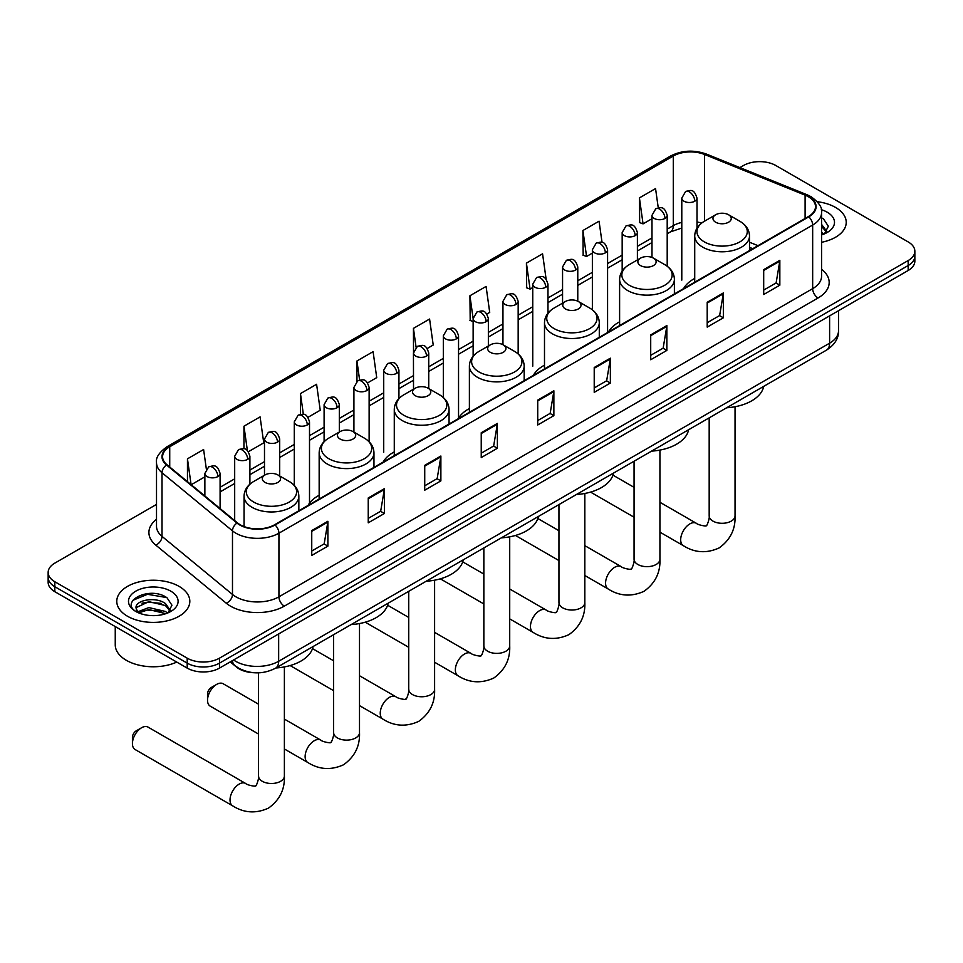<?xml version="1.0" encoding="UTF-8"?>
<svg xmlns="http://www.w3.org/2000/svg" width="963" height="963" viewBox="0 0 963 963"><rect width="100%" height="100%" fill="white"/><g stroke="black" fill="none" stroke-linecap="round" stroke-linejoin="round"><path stroke-width="1.44" d="M319.162 495.259A40.326 23.281 0 0 0 308.04 505.455M394.276 451.9A40.326 23.281 0 0 0 383.154 462.084M469.39 408.541A40.326 23.281 0 0 0 458.268 418.724M544.492 365.17A40.326 23.281 0 0 0 533.37 375.353M619.606 321.811A40.326 23.281 0 0 0 608.484 331.994M694.72 278.439A40.326 23.281 0 0 0 683.598 288.623M752.609 248.779L749.503 247.527M253.666 672.704A22.823 13.181 180 0 1 236.561 667.118L230.229 661.894M156.512 504.407L54.831 563.114A22.823 13.181 0 0 0 48.15 572.431L48.15 582.374A22.823 13.181 0 0 0 54.831 591.691L187.195 668.105A22.823 13.181 0 0 0 219.48 668.105L908.169 270.495A22.823 13.181 0 0 0 914.85 261.178L914.85 256.206A22.823 13.181 0 0 1 908.169 265.523A22.823 13.181 0 0 0 914.85 256.206L914.85 251.235A22.823 13.181 0 0 0 908.169 241.918L775.805 165.504A22.823 13.181 0 0 0 743.52 165.504L739.885 167.598M48.15 572.431A22.823 13.181 0 0 0 54.831 581.748L187.195 658.162A22.823 13.181 0 0 0 219.48 658.162L219.48 663.134L908.169 265.523L219.48 663.134A22.823 13.181 0 0 1 187.195 663.134A22.823 13.181 0 0 0 219.48 663.134L219.48 668.105M54.831 581.748L54.831 586.72L187.195 663.134L54.831 586.72A22.823 13.181 0 0 1 48.15 577.403A22.823 13.181 0 0 0 54.831 586.72L54.831 591.691M835.535 207.43A36.522 21.09 0 0 0 817.286 201.712A36.522 21.09 0 0 1 835.535 207.43A36.522 21.09 0 0 1 846.224 222.345A36.522 21.09 0 0 0 835.535 207.43M179.118 586.407A36.522 21.09 0 0 0 139.322 581.833A36.522 21.09 0 0 0 116.776 601.321A36.522 21.09 0 0 0 127.465 616.224A36.522 21.09 0 0 0 167.273 620.798A36.522 21.09 0 0 0 189.819 601.321A36.522 21.09 0 0 0 179.118 586.407A36.522 21.09 0 0 0 139.322 581.833A36.522 21.09 0 0 0 116.776 601.321A36.522 21.09 0 0 0 127.465 616.224A36.522 21.09 0 0 0 167.273 620.798A36.522 21.09 0 0 0 189.819 601.321A36.522 21.09 0 0 0 179.118 586.407M808.354 196.717A24.352 14.06 180 0 1 815.492 206.66A24.352 14.06 180 0 1 808.354 216.591L274.624 524.751A24.352 14.06 180 0 1 237.464 522.873L166.996 464.768A24.352 14.06 180 0 1 162.591 456.703A24.352 14.06 180 0 1 169.729 446.76L673.293 156.03A24.352 14.06 180 0 1 704.471 154.453L805.104 195.14A24.352 14.06 180 0 1 808.354 196.717M808.788 196.464A24.954 14.409 0 0 0 805.453 194.851L704.82 154.176A24.954 14.409 0 0 0 672.86 155.789L169.295 446.519A24.954 14.409 0 0 0 166.503 464.973L236.958 523.065A24.954 14.409 0 0 0 275.057 524.991L808.788 216.844A24.954 14.409 0 0 0 808.788 196.464M311.747 530.589L311.747 555.434L327.889 546.117L327.889 521.272L311.747 530.589M311.747 551.029L324.182 543.854L327.829 522.09A6.091 3.515 -120 0 0 327.889 521.272M324.074 543.914L327.889 546.117M368.239 497.967L368.239 522.825L384.381 513.496L384.381 488.65L368.239 497.967M368.239 518.407L380.674 511.233L384.321 489.481A6.091 3.515 -120 0 0 384.381 488.65M380.566 511.293L384.381 513.496M424.731 465.358L424.731 490.203L440.873 480.886L440.873 456.029L424.731 465.358M424.731 485.797L437.166 478.611L440.813 456.859A6.091 3.515 -120 0 0 440.873 456.029M437.058 478.683L440.873 480.886M481.235 432.736L481.235 457.581L497.377 448.264L497.377 423.419L481.235 432.736M481.235 453.176L493.658 446.001L497.305 424.238A6.091 3.515 -120 0 0 497.377 423.419M493.55 446.062L497.377 448.264M763.695 269.652L763.695 294.509L779.837 285.18L779.837 260.335L763.695 269.652M763.695 290.092L776.13 282.917L779.777 261.166A6.091 3.515 -120 0 0 779.837 260.335M776.022 282.978L779.837 285.18M707.203 302.274L707.203 327.119L723.345 317.802L723.345 292.957L707.203 302.274M707.203 322.713L719.638 315.539L723.285 293.775A6.091 3.515 -120 0 0 723.345 292.957M719.53 315.599L723.345 317.802M650.711 334.883L650.711 359.741L666.853 350.424L666.853 325.566L650.711 334.883M650.711 355.323L663.146 348.149L666.793 326.397A6.091 3.515 -120 0 0 666.853 325.566M663.038 348.209L666.853 350.424M594.219 367.505L594.219 392.35L610.361 383.033L610.361 358.188L594.219 367.505M594.219 387.945L606.654 380.77L610.289 359.006A6.091 3.515 -120 0 0 610.361 358.188M606.546 380.83L610.361 383.033M537.727 400.114L537.727 424.972L553.869 415.655L553.869 390.797L537.727 400.114M537.727 420.566L550.162 413.38L553.797 391.628A6.091 3.515 -120 0 0 553.869 390.797M550.054 413.452L553.869 415.655M821.571 242.291A36.522 21.09 0 0 0 846.224 222.345A36.522 21.09 0 0 1 821.571 242.291M219.48 658.162L908.169 260.552A22.823 13.181 0 0 0 914.85 251.235M308.016 417.304L320.234 410.238L316.586 384.273L300.456 393.602L300.456 414.367M248.394 451.719L263.742 442.86L260.094 416.895L243.952 426.212L243.952 448.83M206.335 468.969L203.602 449.516L187.46 458.833L187.46 481.644M486.857 314.046L489.722 312.397L486.074 286.432L469.932 295.749L470.197 320.45M546.129 279.198L542.566 253.811L526.424 263.128L526.689 287.829M602.044 242.423L599.058 221.189L582.916 230.518L583.181 255.219M658.259 207.827L655.55 188.579L639.42 197.897L639.673 222.597M367.625 382.877L376.726 377.628L373.09 351.664L356.948 360.981L356.948 381.336M427.247 348.462L433.218 345.007L429.582 319.042L413.44 328.359L413.524 353.168M413.524 389.196L413.44 352.964M413.44 328.359L416.1 347.294M473.134 321.546L469.932 320.354M469.932 295.749L473.134 318.584A7.608 4.394 0 0 0 475.361 321.678A7.608 4.394 0 0 0 486.122 321.678A7.608 4.394 0 0 0 488.361 318.572C485.268 308.822 482.27 310.76 476.938 311.988A7.608 4.394 60 0 1 480.742 312.361A7.608 4.394 -120 0 1 486.122 321.678M526.424 263.128L530.071 289.093L532.756 287.552M530.071 289.093L526.424 287.732M582.916 230.518L586.563 256.483L592.365 253.125M586.563 256.483L582.916 255.123M639.42 197.897L643.055 223.861L651.987 218.709M643.055 223.861L639.42 222.501M356.948 360.981L359.62 380.048M300.456 393.602L303.369 414.367M243.952 426.212L247.383 450.6M191.216 484.738L204.866 476.841M187.46 458.833L191.083 484.63M821.571 232.3L823.871 234.105M821.571 234.274L822.221 234.707M821.571 224.403L826.808 231.421M821.571 226.377L826.41 231.939M821.571 234.924A24.809 14.325 0 0 0 827.241 232.468A24.809 14.325 0 0 0 827.241 212.221A24.809 14.325 0 0 0 821.295 209.681M824.46 233.853L828.349 226.221L823.437 218.818M821.571 217.891L823.1 218.589M715.653 222.224A9.136 5.272 0 0 0 728.57 222.224A9.136 5.272 0 0 0 728.57 214.761L739.909 221.309A25.158 14.529 0 0 1 739.909 241.857A25.158 14.529 0 0 1 704.314 241.857A25.158 14.529 0 0 1 704.314 221.309C698.115 224.993 694.925 229.88 694.72 235.971A27.397 15.817 0 0 0 702.737 247.154A27.397 15.817 0 0 0 732.59 250.585A27.397 15.817 0 0 0 749.503 235.971C749.298 229.88 746.096 224.993 739.909 221.309L728.57 214.761A9.136 5.272 0 0 0 715.653 214.761A9.136 5.272 0 0 0 715.653 222.224M726.656 407.77A41.854 24.159 0 0 0 763.707 386.38M640.539 265.583A9.136 5.272 0 0 0 653.456 265.583A9.136 5.272 0 0 0 653.456 258.132L664.795 264.669A25.158 14.529 0 0 1 664.795 285.217A25.158 14.529 0 0 1 629.212 285.217A25.158 14.529 0 0 1 629.212 264.669C623.013 268.352 619.811 273.239 619.606 279.342A27.397 15.817 0 0 0 627.635 290.525A27.397 15.817 0 0 0 657.488 293.956A27.397 15.817 0 0 0 674.389 279.342C674.196 273.239 670.994 268.352 664.795 264.669L653.456 258.132A9.136 5.272 0 0 0 640.539 258.132A9.136 5.272 0 0 0 640.539 265.583M651.542 451.129A41.854 24.159 0 0 0 688.605 429.739M565.437 308.942A9.136 5.272 0 0 0 578.342 308.942A9.136 5.272 0 0 0 578.342 301.491L589.681 308.04A25.158 14.529 0 0 1 589.681 328.588A25.158 14.529 0 0 1 554.098 328.588A25.158 14.529 0 0 1 554.098 308.04C547.899 311.723 544.697 316.61 544.492 322.701A27.397 15.817 0 0 0 552.521 333.884A27.397 15.817 0 0 0 582.374 337.315A27.397 15.817 0 0 0 599.287 322.701C599.082 316.61 595.88 311.723 589.681 308.04L578.342 301.491A9.136 5.272 0 0 0 565.437 301.491A9.136 5.272 0 0 0 565.437 308.942M576.44 494.501A41.854 24.159 0 0 0 613.491 473.098M490.323 352.314A9.136 5.272 0 0 0 503.24 352.314A9.136 5.272 0 0 0 503.24 344.862L514.579 351.399A25.158 14.529 0 0 1 514.579 371.947A25.158 14.529 0 0 1 478.984 371.947A25.158 14.529 0 0 1 478.984 351.399C472.785 355.082 469.595 359.969 469.39 366.072A27.397 15.817 0 0 0 477.407 377.255A27.397 15.817 0 0 0 507.26 380.674A27.397 15.817 0 0 0 524.173 366.072C523.968 359.969 520.766 355.082 514.579 351.399L503.24 344.862A9.136 5.272 0 0 0 490.323 344.862A9.136 5.272 0 0 0 490.323 352.314M501.326 537.86A41.854 24.159 0 0 0 538.377 516.469M415.209 395.673A9.136 5.272 0 0 0 428.126 395.673A9.136 5.272 0 0 0 428.126 388.221L439.465 394.77A25.158 14.529 0 0 1 439.465 415.318A25.158 14.529 0 0 1 403.882 415.318A25.158 14.529 0 0 1 403.882 394.77C397.683 398.453 394.481 403.341 394.276 409.431A27.397 15.817 0 0 0 402.305 420.614A27.397 15.817 0 0 0 432.158 424.045A27.397 15.817 0 0 0 449.059 409.431C448.854 403.341 445.664 398.453 439.465 394.77L428.126 388.221A9.136 5.272 0 0 0 415.209 388.221A9.136 5.272 0 0 0 415.209 395.673M426.212 581.231A41.854 24.159 0 0 0 463.275 559.828M207.527 700.221L207.527 694.01A5.321 3.07 -60 0 1 211.294 687.486L216.675 684.38A12.94 7.463 120 0 0 207.527 700.221A12.94 7.463 120 0 0 210.211 706.144L258.517 734.035M340.108 439.044A9.136 5.272 0 0 0 353.012 439.044A9.136 5.272 0 0 0 353.012 431.58L364.351 438.129A25.158 14.529 0 0 1 364.351 458.677A25.158 14.529 0 0 1 328.768 458.677A25.158 14.529 0 0 1 328.768 438.129C322.569 441.812 319.367 446.7 319.162 452.803A27.397 15.817 0 0 0 327.191 463.985A27.397 15.817 0 0 0 357.044 467.404A27.397 15.817 0 0 0 373.957 452.803C373.752 446.7 370.55 441.812 364.351 438.129L353.012 431.58A9.136 5.272 0 0 0 340.108 431.58A9.136 5.272 0 0 0 340.108 439.044M351.098 624.59A41.854 24.159 0 0 0 388.161 603.199M258.517 704.17L223.151 683.742A12.94 7.463 120 0 0 216.675 684.38L211.294 687.486M132.425 743.592L132.425 737.381A5.321 3.07 -60 0 1 136.192 730.857L141.573 727.751A12.94 7.463 120 0 0 132.425 743.592A12.94 7.463 120 0 0 135.097 749.515L232.697 805.862A12.94 7.463 -60 0 1 230.723 795.498A12.94 7.463 -60 0 1 239.173 784.099A12.94 7.463 -60 0 1 245.637 783.461C247.118 785.218 256.916 787 255.532 785.724C255.941 787.553 259.3 778.176 258.517 776.022A12.94 7.463 180 0 0 262.309 781.306A12.94 7.463 180 0 0 280.594 781.306A12.94 7.463 180 0 0 284.386 776.022C284.94 789.407 279.631 800.109 268.46 808.126C255.941 813.783 244.024 813.037 232.697 805.862M264.994 482.403A9.136 5.272 0 0 0 277.91 482.403A9.136 5.272 0 0 0 277.91 474.952L289.249 481.5A25.158 14.529 0 0 1 289.249 502.048A25.158 14.529 0 0 1 253.654 502.036A25.158 14.529 0 0 1 253.654 481.5C247.455 485.171 244.265 490.071 244.06 496.162A27.397 15.817 0 0 0 252.077 507.345A27.397 15.817 0 0 0 281.93 510.775A27.397 15.817 0 0 0 298.843 496.162C298.638 490.071 295.436 485.171 289.249 481.5L277.91 474.952A9.136 5.272 0 0 0 264.994 474.952A9.136 5.272 0 0 0 264.994 482.403M275.996 667.961A41.854 24.159 0 0 0 313.047 646.558M245.637 783.461L148.037 727.113A12.94 7.463 120 0 0 141.573 727.751L136.192 730.857M115.247 626.564L115.247 644.801A38.051 21.968 0 0 0 126.394 660.341A38.051 21.968 0 0 0 176.771 662.087M149.169 615.441L154.911 615.61M137.769 611.794L148.844 607.581L165.455 611.457L167.466 613.07M138.792 612.865L148.844 609.543L165.817 613.684M137.95 612.564L136.168 608.399A17.202 9.931 0 0 0 138.937 612.998M170.391 610.398L165.455 603.572C155.139 595.868 133.893 600.623 136.168 608.399L136.096 607.641M136.204 608.64L136.686 607.364L148.844 601.658L165.455 605.546L170.006 610.903M168.056 612.829L171.944 605.197L167.02 597.794C149.626 585.287 118.69 601.767 136.553 611.878L137.444 612.42M170.836 591.186A24.809 14.325 0 0 0 135.759 591.186A24.809 14.325 0 0 0 135.759 611.445A24.809 14.325 0 0 0 170.836 611.445A24.809 14.325 0 0 0 170.836 591.186M132.93 600.274L147.495 594.303L166.695 597.566M142.03 603.187L147.495 602.188L161.194 603.368M142.03 611.072L147.495 610.085L161.194 611.252M233.576 659.968A30.431 17.575 0 0 0 235.622 661.268A30.431 17.575 0 0 0 278.656 661.268L829.612 343.177A30.431 17.575 0 0 0 838.52 330.754C838.749 338.314 834.728 344.778 826.459 350.147L275.502 668.238A15.215 8.787 60 0 0 278.656 661.268L278.656 633.931M829.612 315.84L829.612 343.177A15.215 8.787 60 0 1 826.459 350.147M232.336 660.678A15.215 10.184 129.5 0 0 234.996 665.626L230.374 661.81M908.169 270.495L908.169 260.552M187.195 668.105L187.195 658.162M821.571 269.279A38.051 21.968 180 0 1 818.044 297.988L284.314 606.136A7.608 4.394 60 0 1 278.933 596.807L812.664 288.659A30.431 17.575 0 0 0 821.571 276.237L821.571 212.618A30.431 17.575 180 0 1 812.664 225.041A7.608 4.394 -120 0 0 808.788 216.844M284.314 606.136A38.051 21.968 180 0 1 230.506 606.136A38.051 21.968 180 0 1 226.245 603.199L155.777 545.094A38.051 21.968 180 0 1 156.512 519.322M235.887 596.807A30.431 17.575 0 0 0 278.933 596.807L278.933 533.189A30.431 17.575 180 0 1 232.48 530.854L162.013 472.749A30.431 17.575 180 0 1 156.512 462.673L156.512 526.292A30.431 17.575 0 0 0 162.013 536.367L232.48 594.472A30.431 17.575 0 0 0 235.887 596.807M821.571 212.618C822.595 207.864 819.092 202.567 811.087 196.717L807.09 194.767A7.608 3.563 112 0 0 805.453 194.851M807.09 194.767L706.457 154.092C693.854 149.626 681.888 150.276 670.561 156.03A7.608 4.394 60 0 1 672.86 155.789M169.295 446.519A7.608 4.394 -120 0 0 166.996 446.76C159.1 452.441 155.597 457.738 156.512 462.673M166.503 464.973A7.608 5.092 129.5 0 0 162.013 472.749L162.013 536.367A7.608 5.092 -50.5 0 1 155.777 545.094M706.457 154.092A7.608 3.563 112 0 0 704.82 154.176M236.958 523.065A7.608 5.092 129.5 0 0 232.48 530.854L232.48 594.472A7.608 5.092 -50.5 0 1 226.245 603.199M275.057 524.991A7.608 4.394 60 0 1 278.933 533.189L812.664 225.041L812.664 288.659A7.608 4.394 60 0 0 818.044 297.988M169.729 446.76L169.729 467.019M805.104 195.14L805.104 218.469M704.471 154.453L704.471 221.213M757.989 245.673L749.503 242.243M701.678 223.067A24.352 14.06 0 0 0 697.007 222.008M681.792 222.429A24.352 14.06 0 0 0 673.293 225.619L667.203 229.134M673.293 156.03L673.293 225.619A13.699 7.909 60 0 1 670.453 231.89L667.203 233.768M651.987 237.921L637.398 246.347M622.17 255.135L607.581 263.549M592.365 272.336L577.776 280.763M562.561 289.55L547.971 297.976M532.756 306.752L518.166 315.178M502.951 323.965L488.361 332.391M473.134 341.179L458.544 349.593M443.329 358.38L428.74 366.807M413.524 375.594L398.935 384.02M383.719 392.808L369.13 401.222M353.915 410.009L339.325 418.436M324.098 427.223L309.508 435.649M294.293 444.425L279.703 452.851M264.488 461.638L249.899 470.064M234.683 478.852L220.094 487.266M537.727 400.909L553.797 391.628M594.219 368.287L610.289 359.006M650.711 335.678L666.793 326.397M707.203 303.056L723.285 293.775M763.695 270.447L779.777 261.166M481.235 433.519L497.305 424.238M424.731 466.14L440.813 456.859M368.239 498.762L384.321 489.481M311.747 531.371L327.829 522.09M735.046 406.735L735.046 515.831A12.94 7.463 180 0 1 731.254 521.115A12.94 7.463 180 0 1 712.969 521.115A12.94 7.463 180 0 1 709.177 515.831C709.96 517.998 706.601 527.375 706.192 525.533C707.576 526.809 697.778 525.028 696.297 523.27L659.932 502.277M735.046 515.831C735.6 529.217 730.291 539.918 719.12 547.935C706.601 553.605 694.684 552.846 683.357 545.672A12.94 7.463 -60 0 1 681.383 535.308A12.94 7.463 -60 0 1 689.833 523.908A12.94 7.463 -60 0 1 696.297 523.27M659.932 450.094L659.932 559.202A12.94 7.463 180 0 1 656.152 564.474A12.94 7.463 180 0 1 637.855 564.474A12.94 7.463 180 0 1 634.063 559.202C634.858 561.357 631.487 570.734 631.078 568.892C632.462 570.18 622.664 568.399 621.183 566.629L584.83 545.648M659.932 559.202C660.486 572.588 655.177 583.289 644.018 591.306C631.499 596.964 619.57 596.217 608.255 589.043A12.94 7.463 -60 0 1 606.269 578.679A12.94 7.463 -60 0 1 614.719 567.279A12.94 7.463 -60 0 1 621.183 566.629M584.83 493.453L584.83 602.561A12.94 7.463 180 0 1 581.038 607.846A12.94 7.463 180 0 1 562.741 607.846A12.94 7.463 180 0 1 558.949 602.561C559.744 604.728 556.385 614.105 555.964 612.263C557.348 613.539 547.55 611.758 546.081 610L509.716 589.007M584.83 602.561C585.384 615.947 580.075 626.648 568.904 634.665C556.385 640.335 544.468 639.576 533.141 632.402A12.94 7.463 -60 0 1 531.155 622.038A12.94 7.463 -60 0 1 539.605 610.638A12.94 7.463 -60 0 1 546.081 610M509.716 536.824L509.716 645.932A12.94 7.463 180 0 1 505.924 651.205A12.94 7.463 180 0 1 487.639 651.205A12.94 7.463 180 0 1 483.847 645.932C484.63 648.087 481.271 657.464 480.862 655.622C482.246 656.898 472.448 655.129 470.967 653.359L434.602 632.366M509.716 645.932C510.27 659.318 504.961 670.019 493.79 678.024C481.271 683.694 469.354 682.936 458.027 675.773A12.94 7.463 -60 0 1 456.053 665.409A12.94 7.463 -60 0 1 464.503 654.009A12.94 7.463 -60 0 1 470.967 653.359M434.602 580.183L434.602 689.291A12.94 7.463 180 0 1 430.822 694.576A12.94 7.463 180 0 1 412.525 694.576A12.94 7.463 180 0 1 408.733 689.291C409.516 691.446 406.157 700.835 405.748 698.994C407.132 700.27 397.334 698.488 395.853 696.731L359.5 675.737M434.602 689.291C435.156 702.677 429.847 713.378 418.688 721.395C406.169 727.053 394.24 726.307 382.925 719.132A12.94 7.463 -60 0 1 380.939 708.768A12.94 7.463 -60 0 1 389.389 697.368A12.94 7.463 -60 0 1 395.853 696.731M359.5 623.555L359.5 732.65A12.94 7.463 180 0 1 355.708 737.935A12.94 7.463 180 0 1 337.411 737.935A12.94 7.463 180 0 1 333.619 732.65C334.414 734.817 331.055 744.194 330.634 742.353C332.018 743.629 322.22 741.859 320.751 740.09L284.386 719.096M359.5 732.65C360.054 746.048 354.745 756.749 343.574 764.754C331.055 770.424 319.138 769.666 307.811 762.491A12.94 7.463 -60 0 1 305.825 752.127A12.94 7.463 -60 0 1 314.275 740.728A12.94 7.463 -60 0 1 320.751 740.09M694.78 201.219A7.608 4.394 0 0 0 697.007 198.113C693.914 188.351 690.916 190.301 685.596 191.529A7.608 4.394 60 0 1 689.4 191.902A7.608 4.394 -120 0 1 694.78 201.219A7.608 4.394 0 0 1 684.019 201.219A7.608 4.394 0 0 1 681.792 198.113L685.596 191.529M664.976 218.432A7.608 4.394 0 0 0 667.203 215.327C664.109 205.564 661.112 207.502 655.791 208.73A7.608 4.394 60 0 1 659.595 209.115A7.608 4.394 -120 0 1 664.976 218.432A7.608 4.394 0 0 1 654.214 218.432A7.608 4.394 0 0 1 651.987 215.327L655.791 208.73M635.159 235.634A7.608 4.394 0 0 0 637.398 232.528C634.304 222.778 631.307 224.716 625.974 225.944A7.608 4.394 60 0 1 629.778 226.317A7.608 4.394 -120 0 1 635.159 235.634A7.608 4.394 0 0 1 624.397 235.634A7.608 4.394 0 0 1 622.17 232.528L625.974 225.944M605.354 252.848A7.608 4.394 0 0 0 607.581 249.742C604.499 239.98 601.49 241.93 596.169 243.158A7.608 4.394 60 0 1 599.973 243.531A7.608 4.394 -120 0 1 605.354 252.848A7.608 4.394 0 0 1 594.592 252.848A7.608 4.394 0 0 1 592.365 249.742L596.169 243.158M575.549 270.061A7.608 4.394 0 0 0 577.776 266.956C574.694 257.193 571.685 259.131 566.364 260.359A7.608 4.394 60 0 1 570.168 260.732A7.608 4.394 -120 0 1 575.549 270.061A7.608 4.394 0 0 1 564.787 270.061A7.608 4.394 0 0 1 562.561 266.956L566.364 260.359M545.744 287.263A7.608 4.394 0 0 0 547.971 284.157C544.877 274.395 541.88 276.345 536.56 277.573A7.608 4.394 60 0 1 540.363 277.946A7.608 4.394 -120 0 1 545.744 287.263A7.608 4.394 0 0 1 534.983 287.263A7.608 4.394 0 0 1 532.756 284.157L536.56 277.573M515.939 304.477A7.608 4.394 0 0 0 518.166 301.371C515.073 291.608 512.075 293.559 506.755 294.774A7.608 4.394 60 0 1 510.559 295.16A7.608 4.394 -120 0 1 515.939 304.477A7.608 4.394 0 0 1 505.178 304.477A7.608 4.394 0 0 1 502.951 301.371L506.755 294.774M456.318 338.892A7.608 4.394 0 0 0 458.544 335.786C455.463 326.024 452.454 327.974 447.133 329.202A7.608 4.394 60 0 1 450.937 329.575A7.608 4.394 -120 0 1 456.318 338.892A7.608 4.394 0 0 1 445.556 338.892A7.608 4.394 0 0 1 443.329 335.786L447.133 329.202M426.513 356.105A7.608 4.394 0 0 0 428.74 353C425.658 343.237 422.649 345.175 417.328 346.403A7.608 4.394 60 0 1 421.132 346.788A7.608 4.394 -120 0 1 426.513 356.105A7.608 4.394 0 0 1 415.751 356.105A7.608 4.394 0 0 1 413.524 353L417.328 346.403M396.708 373.307A7.608 4.394 0 0 0 398.935 370.201C395.841 360.451 392.844 362.389 387.523 363.617A7.608 4.394 60 0 1 391.327 363.99A7.608 4.394 -120 0 1 396.708 373.307A7.608 4.394 0 0 1 385.946 373.307A7.608 4.394 0 0 1 383.719 370.201L387.523 363.617M366.903 390.521A7.608 4.394 0 0 0 369.13 387.415C366.036 377.652 363.039 379.603 357.718 380.83A7.608 4.394 60 0 1 361.522 381.204A7.608 4.394 -120 0 1 366.903 390.521A7.608 4.394 0 0 1 356.141 390.521A7.608 4.394 0 0 1 353.915 387.415L357.718 380.83M337.086 407.734A7.608 4.394 0 0 0 339.325 404.629C336.231 394.866 333.234 396.804 327.901 398.032A7.608 4.394 60 0 1 331.705 398.405A7.608 4.394 -120 0 1 337.086 407.734A7.608 4.394 0 0 1 326.325 407.734A7.608 4.394 0 0 1 324.098 404.629L327.901 398.032M307.281 424.936A7.608 4.394 0 0 0 309.508 421.83C306.427 412.068 303.417 414.018 298.097 415.246A7.608 4.394 60 0 1 301.901 415.619A7.608 4.394 -120 0 1 307.281 424.936A7.608 4.394 0 0 1 296.52 424.936A7.608 4.394 0 0 1 294.293 421.83L298.097 415.246M277.476 442.149A7.608 4.394 0 0 0 279.703 439.044C276.622 429.281 273.612 431.219 268.292 432.447A7.608 4.394 60 0 1 272.096 432.832A7.608 4.394 -120 0 1 277.476 442.149A7.608 4.394 0 0 1 266.715 442.149A7.608 4.394 0 0 1 264.488 439.044L268.292 432.447M247.672 459.351A7.608 4.394 0 0 0 249.899 456.245C246.805 446.495 243.808 448.433 238.487 449.661A7.608 4.394 60 0 1 242.291 450.034A7.608 4.394 -120 0 1 247.672 459.351A7.608 4.394 0 0 1 236.91 459.351A7.608 4.394 0 0 1 234.683 456.245L238.487 449.661M217.867 476.565A7.608 4.394 0 0 0 220.094 473.459C217 463.697 214.003 465.647 208.682 466.874A7.608 4.394 60 0 1 212.486 467.248A7.608 4.394 -120 0 1 217.867 476.565A7.608 4.394 0 0 1 207.105 476.565A7.608 4.394 0 0 1 204.866 473.459L208.682 466.874M275.502 668.238C263.26 674.389 251.018 674.389 238.764 668.238L234.996 665.626M838.52 330.754L838.52 310.7M670.561 156.03L166.996 446.76M681.792 228.038L670.453 231.89M651.987 242.556L637.398 250.97M622.17 259.757L607.581 268.183M592.365 276.971L577.776 285.397M562.561 294.184L547.971 302.599M532.756 311.386L518.166 319.812M502.951 328.6L488.361 337.026M473.134 345.801L458.544 354.228M443.329 363.015L428.74 371.441M413.524 380.229L398.935 388.643M383.719 397.43L369.13 405.856M353.915 414.644L339.325 423.07M324.098 431.857L309.508 440.272M294.293 449.059L279.703 457.485M264.488 466.273L249.899 474.699M234.683 483.474L220.094 491.9M752.777 248.683L749.503 247.371M683.357 545.672L659.932 532.154M634.063 517.215L590.572 492.105M749.503 250.573L749.503 235.971M694.72 282.207L694.72 235.971M715.653 214.761L704.314 221.309M634.063 487.338L612.95 475.156M709.177 417.858L709.177 515.831M608.255 589.043L584.83 575.513M558.949 560.574L515.458 535.464M674.389 293.944L674.389 279.342M619.606 325.566L619.606 279.342M640.539 258.132L629.212 264.669M558.949 530.709L537.836 518.515M634.063 461.229L634.063 559.202M533.141 632.402L509.716 618.884M483.847 603.945L440.344 578.835M599.287 337.303L599.287 322.701M544.492 368.937L544.492 322.701M565.437 301.491L554.098 308.04M483.847 574.068L462.734 561.874M558.949 504.588L558.949 602.561M458.027 675.773L434.602 662.243M408.733 647.305L365.242 622.194M524.173 380.674L524.173 366.072M469.39 412.296L469.39 366.072M490.323 344.862L478.984 351.399M408.733 617.439L387.62 605.246M483.847 547.959L483.847 645.932M382.925 719.132L359.5 705.614M333.619 690.676L290.128 665.553M449.059 424.033L449.059 409.431M394.276 455.668L394.276 409.431M415.209 388.221L403.882 394.77M333.619 660.799L312.506 648.605M408.733 591.318L408.733 689.291M307.811 762.491L284.386 748.973M373.957 467.404L373.957 452.803M319.162 499.027L319.162 452.803M340.108 431.58L328.768 438.129M333.619 634.677L333.619 732.65M284.386 666.914L284.386 776.022M298.843 510.763L298.843 496.162M244.06 526.556L244.06 496.162M264.994 474.952L253.654 481.5M258.517 672.824L258.517 776.022M697.007 228.135L697.007 198.113M681.792 280.125L681.792 198.113M667.203 266.257L667.203 215.327M651.987 257.434L651.987 215.327M637.398 259.95L637.398 232.528M622.17 271.06L622.17 232.528M607.581 331.754L607.581 249.742M592.365 309.833L592.365 249.742M577.776 301.19L577.776 266.956M562.561 303.152L562.561 266.956M547.971 313.18L547.971 284.157M532.756 366.169L532.756 284.157M518.166 353.927L518.166 301.371M502.951 344.694L502.951 301.371M488.361 345.994L488.361 318.572M473.134 356.214L473.134 318.572L476.938 311.988M458.544 417.798L458.544 335.786M443.329 397.538L443.329 335.786M428.74 388.571L428.74 353M398.935 398.574L398.935 370.201M383.719 452.213L383.719 370.201M369.13 441.764L369.13 387.415M353.915 432.098L353.915 387.415M339.325 432.038L339.325 404.629M324.098 441.656L324.098 404.629M309.508 503.155L309.508 421.83M294.293 485.412L294.293 421.83M279.703 475.987L279.703 439.044M264.488 475.241L264.488 439.044M249.899 484.172L249.899 456.245M234.683 520.574L234.683 456.245M220.094 508.548L220.094 473.459M204.866 495.993L204.866 473.459"/></g></svg>
